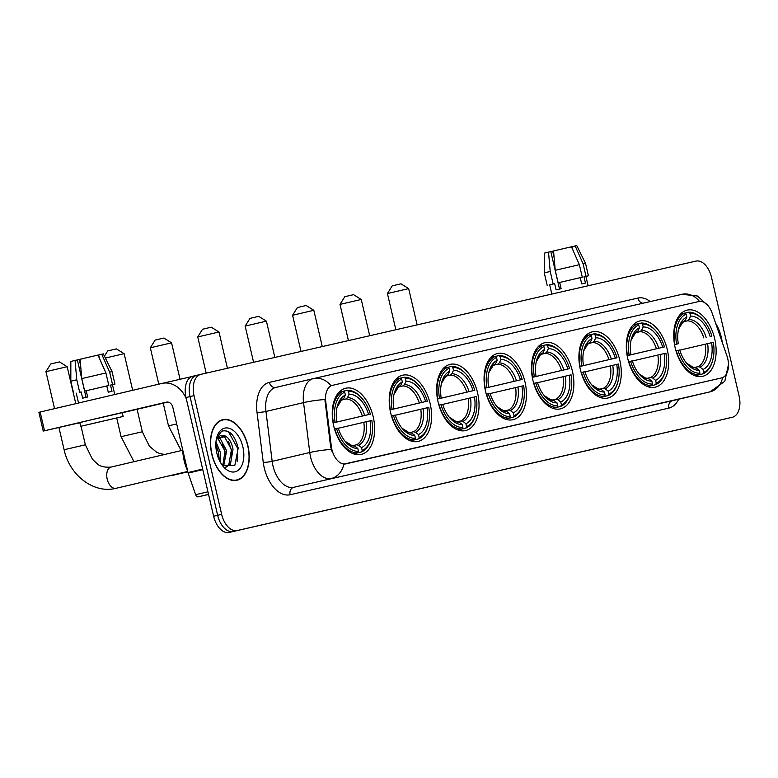 <?xml version="1.0" encoding="UTF-8"?>
<svg xmlns="http://www.w3.org/2000/svg" width="778" height="778" viewBox="0 0 778 778"><rect width="100%" height="100%" fill="white"/><g stroke="black" fill="none" stroke-linecap="round" stroke-linejoin="round"><path stroke-width="1.17" d="M525.014 382.095A33.999 20.267 76.8 0 0 497.482 353.523A33.999 20.267 76.8 0 0 485.501 391.13A33.999 20.267 76.8 0 0 513.033 419.702A33.999 20.267 76.8 0 0 525.014 382.095M667.271 349.555A33.999 20.267 76.8 0 0 639.74 320.983A33.999 20.267 76.8 0 0 627.758 358.59A33.999 20.267 76.8 0 0 655.29 387.162A33.999 20.267 76.8 0 0 667.271 349.555M619.852 360.399A33.999 20.267 76.8 0 0 592.321 331.827A33.999 20.267 76.8 0 0 580.339 369.443A33.999 20.267 76.8 0 0 607.871 398.015A33.999 20.267 76.8 0 0 619.852 360.399M572.433 371.242A33.999 20.267 76.8 0 0 544.901 342.67A33.999 20.267 76.8 0 0 532.92 380.286A33.999 20.267 76.8 0 0 560.452 408.858A33.999 20.267 76.8 0 0 572.433 371.242M477.595 392.939A33.999 20.267 76.8 0 0 450.063 364.367A33.999 20.267 76.8 0 0 438.082 401.983A33.999 20.267 76.8 0 0 465.614 430.555A33.999 20.267 76.8 0 0 477.595 392.939M430.176 403.782A33.999 20.267 76.8 0 0 402.644 375.21A33.999 20.267 76.8 0 0 390.653 412.826A33.999 20.267 76.8 0 0 418.194 441.398A33.999 20.267 76.8 0 0 430.176 403.782M373.207 416.814A33.999 20.267 76.8 0 0 345.675 388.241A33.999 20.267 76.8 0 0 333.694 425.858A33.999 20.267 76.8 0 0 361.225 454.43A33.999 20.267 76.8 0 0 373.207 416.814M714.69 338.702A33.999 20.267 76.8 0 0 687.159 310.13A33.999 20.267 76.8 0 0 675.178 347.747A33.999 20.267 76.8 0 0 702.709 376.319A33.999 20.267 76.8 0 0 714.69 338.702M727.761 358.746A17.32 10.328 76.8 0 0 726.924 355.857L712.152 313.174A17.32 10.328 76.8 0 0 698.994 301.504L332.41 385.353A17.32 10.328 76.8 0 0 332.381 385.363A17.32 10.328 76.8 0 0 325.749 401.555L331.321 446.339A17.32 10.328 76.8 0 0 345.84 463.873L721.624 377.914A17.32 10.328 76.8 0 0 721.653 377.904A17.32 10.328 76.8 0 0 727.761 358.746M722.266 342.388A31.11 18.546 76.8 0 0 721.371 337.535A31.11 18.546 76.8 0 0 715.663 323.317M247.919 445.833A31.11 18.546 76.8 0 0 222.722 419.682A31.11 18.546 76.8 0 0 211.762 454.099A31.11 18.546 76.8 0 0 236.95 480.25A31.11 18.546 76.8 0 0 247.919 445.833M221.37 420.334A31.11 18.546 76.8 0 0 220.767 420.344M721.128 378.03L343.895 464.116A22.445 18.02 77.1 0 1 331.282 478.48A25.655 15.297 -103.2 0 1 310.548 456.9A25.655 15.297 -103.2 0 1 309.77 452.514L303.556 402.615A25.655 15.297 -103.2 0 1 313.388 378.614A25.655 15.297 -103.2 0 1 313.437 378.604A22.445 18.02 -102.9 0 1 313.515 378.585L275.791 387.444A25.655 15.297 76.8 0 0 265.959 411.445L272.174 461.344A25.655 15.297 76.8 0 0 272.952 465.74A25.655 15.297 76.8 0 0 293.685 487.31L672.445 400.68A25.655 15.297 76.8 0 0 672.493 400.67A25.655 15.297 76.8 0 0 672.552 400.651M200.782 374.374L196.844 375.297A19.246 11.476 76.8 0 0 196.805 375.307A19.246 11.476 76.8 0 0 190.026 396.595L217.646 515.289A19.246 11.476 76.8 0 0 233.186 531.471L728.266 418.233A19.246 11.476 76.8 0 0 728.305 418.224A19.246 11.476 76.8 0 0 728.344 418.214M331.01 385.762L331.924 385.47L331.01 385.762A22.445 18.02 -102.9 0 0 313.515 378.585L682.024 294.298A22.445 18.02 77.1 0 1 699.48 301.417M332.138 451.872L330.592 446.514L324.903 399.522A22.445 3.19 172.9 0 0 303.556 402.615L265.959 411.445A6.418 0.914 -7.1 0 1 257.022 412.379A32.073 19.119 -103.2 0 1 269.373 382.368L637.882 298.071A32.073 19.119 -103.2 0 1 650.262 301.563M221.652 514.346A19.246 11.476 76.8 0 0 237.202 530.528L732.273 417.29A19.246 11.476 76.8 0 0 732.312 417.28A19.246 11.476 76.8 0 0 739.1 395.992L711.481 277.299A19.246 11.476 76.8 0 0 695.931 261.107L200.86 374.354A19.246 11.476 76.8 0 0 200.821 374.364A19.246 11.476 76.8 0 0 194.033 395.652L221.652 514.346L217.646 515.289A19.246 11.476 76.8 0 0 233.186 531.471L728.266 418.233A19.246 11.476 76.8 0 0 728.305 418.224L724.26 419.177A19.246 11.476 76.8 0 0 724.299 419.167A19.246 11.476 76.8 0 0 724.337 419.157L728.305 418.224M234.907 480.532A31.11 18.546 76.8 0 0 235.452 480.279M196.766 375.317L192.837 376.231A19.246 11.476 76.8 0 0 192.798 376.241A19.246 11.476 76.8 0 0 186.01 397.539L213.629 516.232A19.246 11.476 76.8 0 0 229.179 532.415L724.26 419.177M196.844 375.297A19.246 11.476 76.8 0 0 196.805 375.307A19.246 11.476 76.8 0 0 190.026 396.595L217.646 515.289L213.629 516.232M721.935 341.425A30.789 18.361 76.8 0 0 721.187 337.584A30.789 18.361 76.8 0 0 715.993 324.28M554.072 257.178L552.691 251.216L555.832 250.497M570.255 247.122L572.112 246.684L572.88 249.991M588.1 285.779L585.922 276.385L583.986 276.812L585.435 283.056L583.792 283.435L581.711 283.912L580.252 277.668L558.147 282.793L555.239 270.297L553.528 250.954L571.46 246.791L579.377 264.695L582.284 277.182L580.252 277.668M559.528 289.066L550.805 251.605L548.509 252.13L550.231 271.473L553.139 283.97L554.646 283.63L556.095 289.873L561.113 288.696L559.654 282.453M554.646 283.63L549.686 284.816L551.835 294.074M583.986 276.812L586.019 276.336L583.111 263.839L575.185 245.936L572.102 246.655M585.922 276.414L588.421 275.801L586.019 276.336M582.284 277.182L558.147 282.793M553.139 283.97L549.686 284.845M575.185 245.936L576.77 245.585L585.513 263.314L583.111 263.839M579.377 264.695L555.239 270.297M550.231 271.473L544.279 272.903L547.187 285.4M548.509 252.13L544.289 253.142L544.279 272.903M550.805 251.605L548.033 252.276M552.691 251.216L550.814 251.664M211.947 454.06A30.789 18.361 76.8 0 0 236.882 479.938A30.789 18.361 76.8 0 0 247.735 445.872A30.789 18.361 76.8 0 0 222.8 419.994A30.789 18.361 76.8 0 0 211.947 454.06M182.772 450.102A32.073 19.119 76.8 0 0 184.133 460.586A32.073 19.119 76.8 0 0 187.547 470.612M215.973 441.865L220.3 452.271L220.077 461.753M215.837 444.384L218.706 452.64L218.939 459.428M218.248 437.168L219.921 438.063L226.661 450.773L223.587 466.255M217.548 437.956L225.075 451.143L222.751 465.623M216.294 439.22L225.766 436.234A16.037 9.56 76.8 0 0 221.156 435.534A16.037 9.56 76.8 0 0 216.167 440.28M225.766 436.234C229.354 438.588 231.776 442.935 233.03 449.276L230.453 464.116L225.649 467.422M220.573 435.709L224.696 436.944L231.436 449.645L228.868 464.485L225.464 467.335M222.216 465.156L234.81 465.458L238.194 448.07C234.742 434.873 229.228 429.242 221.642 431.197L216.615 438.111M242.892 446.98A22.445 13.382 76.8 0 0 229.743 428.484A22.445 13.382 76.8 0 0 216.722 437.606A22.445 13.382 76.8 0 0 216.79 452.952A22.445 13.382 76.8 0 0 223.597 466.878A22.445 13.382 76.8 0 0 239.284 469.29A22.445 13.382 76.8 0 0 242.892 446.98M224.56 430.526L228.693 432.091L237.582 448.225L237.134 461.597M228.489 441.262L231.212 449.713L231.756 455.441M222.119 442.75L224.852 451.211L225.396 456.939M215.837 444.413L218.482 452.708L219.026 458.436M392.219 285.847L400.971 283.814L408.664 288.609L387.425 293.549L392.219 285.847M674.536 344.605L676.559 344.139A30.527 18.205 76.8 0 1 686.186 314.079L686.867 316.977A27.58 16.445 76.8 0 0 678.824 328.034A27.58 16.445 76.8 0 0 678.29 343.74L674.545 344.635M684.922 313.077L688.627 312.211L689.921 313.233A30.527 18.205 76.8 0 1 703.419 320.235A30.527 18.205 76.8 0 1 711.86 336.067L710.129 336.466A27.58 16.445 76.8 0 0 690.592 316.121L688.987 319.505L687.421 320.847L683.852 321.684M711.86 336.067L710.129 336.466M676.267 350.79A31.81 18.964 76.8 0 0 699.247 374.714L699.957 373.226A30.527 18.205 76.8 0 1 678.017 350.382L675.994 350.859M694.958 375.725L699.247 374.714M686.186 314.079L684.893 313.057A31.81 18.964 76.8 0 0 674.808 344.547M684.893 313.057L680.517 314.088M703.419 320.235L702.777 319.505A31.81 18.964 76.8 0 0 688.627 312.211M678.017 350.382L679.739 349.993A27.58 16.445 76.8 0 0 687.275 363.997A27.58 16.445 76.8 0 0 699.276 370.338L699.957 373.226M678.29 343.74L676.559 344.139M690.592 316.121L689.921 313.233M699.276 370.338L696.339 368.013L694.355 367.508M683.697 321.703L685.253 320.361L686.867 316.977M712.774 360.039A30.527 18.205 76.8 0 1 703.682 372.37L702.972 373.868A31.81 18.964 76.8 0 0 712.522 360.982L712.774 360.039A30.527 18.205 76.8 0 0 713.309 342.31L679.797 350.158M702.972 373.868L694.997 375.735M703.682 372.37L703.011 369.482A27.58 16.445 76.8 0 0 711.588 342.709M694.696 367.449L698.08 366.652L700.074 367.158L703.011 369.482M344.8 296.69L353.543 294.658L361.245 299.452L340.005 304.392L344.8 296.69M627.117 355.458L629.139 354.982A30.527 18.205 76.8 0 1 638.767 324.932L639.448 327.82A27.58 16.445 76.8 0 0 631.405 338.887A27.58 16.445 76.8 0 0 630.87 354.593L627.126 355.488M637.503 323.92L641.208 323.055L642.502 324.076A30.527 18.205 76.8 0 1 656 331.078A30.527 18.205 76.8 0 1 664.441 346.91L662.71 347.309A27.58 16.445 76.8 0 0 643.173 326.964L641.558 330.358L640.002 331.691L636.433 332.537M627.156 355.643L662.71 347.309M664.441 346.91L627.156 355.672M628.848 361.644A31.81 18.964 76.8 0 0 651.828 385.567L652.538 384.069A30.527 18.205 76.8 0 1 630.598 361.235L628.575 361.702M647.539 386.569L651.828 385.567M638.767 324.932L637.474 323.911A31.81 18.964 76.8 0 0 627.389 355.39M637.474 323.911L633.097 324.932M656 331.078L655.358 330.349A31.81 18.964 76.8 0 0 641.208 323.055M630.598 361.235L632.32 360.836A27.58 16.445 76.8 0 0 639.847 374.85A27.58 16.445 76.8 0 0 651.857 381.181L652.538 384.069M630.87 354.593L629.139 354.982M643.173 326.964L642.502 324.076M651.857 381.181L648.92 378.857L646.936 378.351M636.278 332.546L637.834 331.204L639.448 327.82M665.355 370.882A30.527 18.205 76.8 0 1 656.262 383.214L655.553 384.711A31.81 18.964 76.8 0 0 665.102 371.826L665.355 370.882A30.527 18.205 76.8 0 0 665.89 353.163L632.378 361.011M655.553 384.711L647.578 386.588M656.262 383.214L655.591 380.325A27.58 16.445 76.8 0 0 664.169 353.552M647.267 378.293L650.661 377.495L652.654 378.001L655.591 380.325M297.381 307.543L306.124 305.501L313.826 310.296L292.586 315.246L297.381 307.543M579.698 366.302L581.72 365.835A30.527 18.205 76.8 0 1 591.348 335.775L592.019 338.663A27.58 16.445 76.8 0 0 583.986 349.73A27.58 16.445 76.8 0 0 583.451 365.436L579.707 366.331M590.074 334.773L593.779 333.898L595.082 334.919A30.527 18.205 76.8 0 1 608.581 341.921A30.527 18.205 76.8 0 1 617.012 357.763L615.291 358.152A27.58 16.445 76.8 0 0 595.754 337.817L594.139 341.202L592.583 342.544L589.014 343.38M579.736 366.496L615.291 358.152M617.012 357.763L579.736 366.516M581.429 372.487A31.81 18.964 76.8 0 0 604.399 396.41L605.109 394.913A30.527 18.205 76.8 0 1 583.179 372.079L581.156 372.545M600.12 397.412L604.399 396.41M591.348 335.775L590.055 334.754A31.81 18.964 76.8 0 0 579.97 366.244M590.055 334.754L585.678 335.785M608.581 341.921L607.939 341.192A31.81 18.964 76.8 0 0 593.779 333.898M583.179 372.079L584.9 371.68A27.58 16.445 76.8 0 0 592.428 385.694A27.58 16.445 76.8 0 0 604.438 392.024L605.109 394.913M583.451 365.436L581.72 365.835M595.754 337.817L595.082 334.919M604.438 392.024L601.501 389.7L599.517 389.195M588.858 343.39L590.414 342.057L592.019 338.663M617.936 381.735A30.527 18.205 76.8 0 1 608.843 394.067L608.133 395.555A31.81 18.964 76.8 0 0 617.683 382.669L617.936 381.735A30.527 18.205 76.8 0 0 618.471 364.007L584.959 371.855M608.133 395.555L600.159 397.432M608.843 394.067L608.172 391.169A27.58 16.445 76.8 0 0 616.74 364.405M599.848 389.146L603.242 388.348L605.235 388.854L608.172 391.169M249.962 318.387L258.704 316.354L266.407 321.149L245.167 326.089L249.962 318.387M532.278 377.145L534.301 376.678A30.527 18.205 76.8 0 1 543.929 346.618L544.6 349.517A27.58 16.445 76.8 0 0 536.567 360.574A27.58 16.445 76.8 0 0 536.032 376.28L532.288 377.174M542.655 345.617L546.36 344.751L547.654 345.772A30.527 18.205 76.8 0 1 561.162 352.774A30.527 18.205 76.8 0 1 569.593 368.607L567.872 368.996A27.58 16.445 76.8 0 0 548.334 348.661L546.72 352.045L545.164 353.387L541.595 354.223M532.317 377.34L567.872 368.996M569.593 368.607L532.317 377.359M534 383.33A31.81 18.964 76.8 0 0 556.98 407.254L557.69 405.766A30.527 18.205 76.8 0 1 535.76 382.922L533.737 383.398M561.424 404.91L560.753 402.022A27.58 16.445 76.8 0 0 569.321 375.249L571.052 374.85A30.527 18.205 76.8 0 1 570.507 392.579A30.527 18.205 76.8 0 1 561.424 404.91L560.714 406.398L552.73 408.275L556.98 407.254M543.929 346.618L542.636 345.597A31.81 18.964 76.8 0 0 532.551 377.087M542.636 345.597L538.25 346.628M561.162 352.774L560.52 352.035A31.81 18.964 76.8 0 0 546.36 344.751M535.76 382.922L537.481 382.533A27.58 16.445 76.8 0 0 545.008 396.537A27.58 16.445 76.8 0 0 557.019 402.868L557.69 405.766M536.032 376.28L534.301 376.678M548.334 348.661L547.654 345.772M557.019 402.868L554.082 400.553L552.098 400.048M541.439 354.243L542.995 352.901L544.6 349.517M560.714 406.398A31.81 18.964 76.8 0 0 570.255 393.522L570.507 392.579M552.429 399.989L555.823 399.192L557.807 399.697L560.753 402.022M569.321 375.249L537.53 382.698M202.543 329.23L211.285 327.198L218.988 331.992L197.748 336.932L202.543 329.23M484.859 387.998L486.882 387.522A30.527 18.205 76.8 0 1 496.51 357.472L497.181 360.36A27.58 16.445 76.8 0 0 489.148 371.427A27.58 16.445 76.8 0 0 488.603 387.133L484.869 388.028M495.236 356.46L498.941 355.595L500.235 356.616A30.527 18.205 76.8 0 1 513.743 363.618A30.527 18.205 76.8 0 1 522.174 379.45L520.453 379.849A27.58 16.445 76.8 0 0 500.915 359.504L499.301 362.898L497.745 364.23L494.176 365.077M484.898 388.183L520.453 379.849M522.174 379.45L484.898 388.212M486.581 394.183A31.81 18.964 76.8 0 0 509.561 418.107L510.271 416.609A30.527 18.205 76.8 0 1 488.331 393.775L486.318 394.242M505.272 419.109L509.561 418.107M496.51 357.472L495.216 356.45A31.81 18.964 76.8 0 0 485.132 387.93M495.216 356.45L490.83 357.472M513.743 363.618L513.091 362.888A31.81 18.964 76.8 0 0 498.941 355.595M488.331 393.775L490.062 393.376A27.58 16.445 76.8 0 0 497.589 407.39A27.58 16.445 76.8 0 0 509.6 413.721L510.271 416.609M488.603 387.133L486.882 387.522M500.915 359.504L500.235 356.616M509.6 413.721L506.663 411.397L504.679 410.891M494.02 365.086L495.576 363.744L497.181 360.36M523.088 403.422A30.527 18.205 76.8 0 1 514.005 415.753L513.295 417.251A31.81 18.964 76.8 0 0 522.835 404.365L523.088 403.422A30.527 18.205 76.8 0 0 523.633 385.703L490.111 393.551M513.295 417.251L505.311 419.118M514.005 415.753L513.324 412.865A27.58 16.445 76.8 0 0 521.902 386.092M505.01 410.833L508.404 410.035L510.387 410.541L513.324 412.865M155.123 340.083L163.866 338.041L171.568 342.835L150.329 347.776L155.123 340.083M437.44 398.842L439.463 398.375A30.527 18.205 76.8 0 1 449.091 368.315L449.762 371.203A27.58 16.445 76.8 0 0 441.719 382.27A27.58 16.445 76.8 0 0 441.184 397.976L437.44 398.871M447.817 367.313L451.522 366.438L452.815 367.459A30.527 18.205 76.8 0 1 466.323 374.461A30.527 18.205 76.8 0 1 474.755 390.303L473.034 390.692A27.58 16.445 76.8 0 0 453.486 370.347L451.882 373.741L450.326 375.084L446.757 375.92M437.469 399.036L473.034 390.692M474.755 390.303L437.479 399.056M439.162 405.027A31.81 18.964 76.8 0 0 462.142 428.95L462.852 427.453A30.527 18.205 76.8 0 1 440.912 404.618L438.899 405.085M457.853 429.952L462.142 428.95M449.091 368.315L447.797 367.294A31.81 18.964 76.8 0 0 437.713 398.783M447.797 367.294L443.411 368.325M466.323 374.461L465.672 373.732A31.81 18.964 76.8 0 0 451.522 366.438M440.912 404.618L442.643 404.22A27.58 16.445 76.8 0 0 450.17 418.233A27.58 16.445 76.8 0 0 462.181 424.564L462.852 427.453M441.184 397.976L439.463 398.375M453.486 370.347L452.815 367.459M462.181 424.564L459.244 422.24L457.26 421.734M446.601 375.93L448.157 374.597L449.762 371.203M475.669 414.275A30.527 18.205 76.8 0 1 466.586 426.607L465.866 428.094A31.81 18.964 76.8 0 0 475.416 415.209L475.669 414.275A30.527 18.205 76.8 0 0 476.214 396.547L442.692 404.395M465.866 428.094L457.892 429.971M466.586 426.607L465.905 423.709A27.58 16.445 76.8 0 0 474.483 396.945M457.59 421.686L460.984 420.888L462.968 421.394L465.905 423.709M104.447 356.159L107.704 350.927L116.447 348.894L124.149 353.689L105.37 358.036M390.021 409.685L392.044 409.218A30.527 18.205 76.8 0 1 401.672 379.158L402.343 382.047A27.58 16.445 76.8 0 0 394.3 393.114A27.58 16.445 76.8 0 0 393.765 408.82L390.021 409.714M401.672 379.158L400.378 378.137L404.103 377.291L405.396 378.303A30.527 18.205 76.8 0 1 418.904 385.314A30.527 18.205 76.8 0 1 427.336 401.147L425.615 401.536A27.58 16.445 76.8 0 0 406.067 381.201L404.463 384.585L402.907 385.927L399.338 386.763M390.05 409.88L425.615 401.536M427.336 401.147L390.06 409.899M391.742 415.87A31.81 18.964 76.8 0 0 414.723 439.794L415.433 438.306A30.527 18.205 76.8 0 1 393.493 415.462L391.47 415.938M410.434 440.805L414.723 439.794M395.992 379.168L400.378 378.137A31.81 18.964 76.8 0 0 390.293 409.627M418.904 385.314L418.253 384.575A31.81 18.964 76.8 0 0 404.103 377.291M393.493 415.462L395.224 415.073A27.58 16.445 76.8 0 0 402.751 429.077A27.58 16.445 76.8 0 0 414.762 435.408L415.433 438.306M393.765 408.82L392.044 409.218M406.067 381.201L405.396 378.303M414.762 435.408L411.825 433.093L409.831 432.587M399.172 386.783L400.738 385.441L402.343 382.047M428.25 425.119A30.527 18.205 76.8 0 1 419.157 437.45L418.447 438.938A31.81 18.964 76.8 0 0 427.997 426.062L428.25 425.119A30.527 18.205 76.8 0 0 428.785 407.39L395.273 415.238M418.447 438.938L410.473 440.815M419.157 437.45L418.486 434.562A27.58 16.445 76.8 0 0 427.064 407.789M410.171 432.529L413.565 431.732L415.549 432.237L418.486 434.562M50.735 363.958L59.488 361.916L67.18 366.71L45.941 371.66L50.735 363.958M333.052 422.717L335.075 422.25A30.527 18.205 76.8 0 1 344.703 392.19L345.383 395.078A27.58 16.445 76.8 0 0 337.341 406.145A27.58 16.445 76.8 0 0 336.806 421.851L333.062 422.746M343.438 391.188L347.144 390.313L348.437 391.334A30.527 18.205 76.8 0 1 361.935 398.336A30.527 18.205 76.8 0 1 370.377 414.178L368.646 414.567A27.58 16.445 76.8 0 0 349.108 394.232L347.494 397.616L345.938 398.958L342.369 399.795M333.091 422.911L368.646 414.567M370.377 414.178L333.091 422.931M334.783 428.902A31.81 18.964 76.8 0 0 357.763 452.825L358.473 451.337A30.527 18.205 76.8 0 1 336.534 428.493L334.511 428.97M353.475 453.827L357.763 452.825M344.703 392.19L343.409 391.169A31.81 18.964 76.8 0 0 333.324 422.658M343.409 391.169L339.033 392.2M361.935 398.336L361.293 397.607A31.81 18.964 76.8 0 0 347.144 390.313M336.534 428.493L338.255 428.104A27.58 16.445 76.8 0 0 345.782 442.108A27.58 16.445 76.8 0 0 357.792 448.439L358.473 451.337M336.806 421.851L335.075 422.25M349.108 394.232L348.437 391.334M357.792 448.439L354.856 446.125L352.872 445.609M342.213 399.804L343.769 398.472L345.383 395.078M371.291 438.15A30.527 18.205 76.8 0 1 362.198 450.481L361.488 451.969A31.81 18.964 76.8 0 0 371.038 439.093L371.291 438.15A30.527 18.205 76.8 0 0 371.826 420.421L338.313 428.27M361.488 451.969L353.513 453.846M362.198 450.481L361.527 447.593A27.58 16.445 76.8 0 0 370.104 420.82M353.202 445.561L356.596 444.763L358.59 445.269L361.527 447.593M208.553 494.39L198.069 496.85L208.562 494.458M186.35 398.988A25.655 20.598 -102.9 0 0 162.067 383.398A25.655 20.598 -102.9 0 0 161.97 383.418L40.164 412.029L44.521 430.779L166.336 402.158A6.418 5.145 77.1 0 1 166.356 402.158A6.418 5.145 77.1 0 1 172.804 407.234L188.004 472.547L202.669 469.105M44.521 430.779L43.257 431.07L38.9 412.33L40.164 412.029M43.257 431.07L79.823 422.717M122.292 412.768L167.805 402.08M198.069 496.85A3.209 1.916 -103.2 0 1 195.638 494.691L188.159 473.092A3.209 1.916 -103.2 0 1 188.004 472.547M89.373 424.321L117.527 417.747L89.373 424.321M80.62 365.475L79.23 359.514L82.38 358.784M96.803 355.42L98.65 354.982L99.428 358.288M114.755 394.514L112.46 384.682L110.525 385.11L111.983 391.353L108.259 392.209L106.8 385.956L84.695 391.091L81.787 378.594L80.076 359.251L97.999 355.079L105.925 372.983L108.832 385.48L106.8 385.956M86.066 397.364L77.353 359.903L75.058 360.428L76.769 379.771L79.677 392.268L81.194 391.918L82.643 398.171L87.661 396.994L86.202 390.741M81.194 391.918L79.677 392.268M123.148 416.434L122.272 412.69L94.352 419.128L79.794 422.58L80.669 426.325L123.148 416.434L80.669 426.325M110.525 385.11L112.557 384.633L109.649 372.137L101.733 354.233L98.65 354.953M112.47 384.711L114.959 384.099L112.557 384.633M108.832 385.48L84.695 391.091M101.733 354.233L103.318 353.883L112.051 371.602L109.649 372.137M105.925 372.983L81.787 378.594M76.769 379.771L70.827 381.201L73.725 393.697M75.058 360.428L70.837 361.439L70.827 381.201M77.353 359.903L74.581 360.564M79.23 359.514L77.362 359.951M325.749 401.555L325.019 401.73M331.321 446.339L330.592 446.514M345.84 463.873L345.344 463.989M678.649 399.221A32.073 19.119 -103.2 0 1 668.885 408.1L290.126 494.74A6.418 5.145 77.1 0 1 293.685 487.31L710.042 391.849A22.445 18.02 -102.9 0 0 722.645 377.583M290.126 494.74A32.073 19.119 -103.2 0 1 264.219 467.763A32.073 19.119 -103.2 0 1 263.236 462.278L257.022 412.379M313.602 378.565L681.946 294.317A22.445 18.02 77.1 0 1 682.024 294.298L697.565 296.029L708.593 306.376M331.243 449.412A22.445 3.19 172.9 0 0 309.77 452.514L272.174 461.344A6.418 0.914 -7.1 0 1 263.236 462.278M710.324 391.781A25.655 15.297 -103.2 0 1 710.09 391.83A25.655 15.297 -103.2 0 1 710.042 391.849L672.445 400.68A6.418 5.145 77.1 0 0 668.885 408.1M237.202 530.528L229.179 532.415M194.033 395.652L186.01 397.539M313.33 378.633L275.84 387.434A25.655 15.297 76.8 0 0 275.791 387.444A6.418 5.145 77.1 0 1 269.373 382.368M642.949 303.235A6.418 5.145 77.1 0 1 637.882 298.071M703.827 337.924A23.729 14.15 76.8 0 0 687.421 320.847M694.832 367.449L693.013 367.226L686.517 363.112A24.672 14.714 76.8 0 0 696.339 368.013M685.253 320.361A24.672 14.714 76.8 0 0 678.552 329.152L682.569 322.569L684.125 321.547M706.152 337.389A24.672 14.714 76.8 0 0 688.987 319.505M700.074 367.158A24.672 14.714 76.8 0 0 707.61 343.633M698.08 366.652A23.729 14.15 76.8 0 0 705.286 344.177M656.408 348.777A23.729 14.15 76.8 0 0 640.002 331.691M639.108 373.965A24.672 14.714 76.8 0 0 648.92 378.857M637.834 331.204A24.672 14.714 76.8 0 0 631.123 340.005M658.733 348.233A24.672 14.714 76.8 0 0 641.558 330.358M652.654 378.001A24.672 14.714 76.8 0 0 660.191 354.476M650.661 377.495A23.729 14.15 76.8 0 0 657.867 355.021M608.989 359.621A23.729 14.15 76.8 0 0 592.583 342.544M599.984 389.146L598.175 388.922L591.679 384.809A24.672 14.714 76.8 0 0 601.501 389.7M590.414 342.057A24.672 14.714 76.8 0 0 583.704 350.849M611.314 359.076A24.672 14.714 76.8 0 0 594.139 341.202M605.235 388.854A24.672 14.714 76.8 0 0 612.763 365.329M603.242 388.348A23.729 14.15 76.8 0 0 610.448 365.864M561.57 370.464A23.729 14.15 76.8 0 0 545.164 353.387M552.565 399.989L550.756 399.766L544.26 395.652A24.672 14.714 76.8 0 0 554.082 400.553M542.995 352.901A24.672 14.714 76.8 0 0 536.285 361.692M563.894 369.92A24.672 14.714 76.8 0 0 546.72 352.045M557.807 399.697A24.672 14.714 76.8 0 0 565.343 376.173M555.823 399.192A23.729 14.15 76.8 0 0 563.029 376.717M514.151 381.317A23.729 14.15 76.8 0 0 497.745 364.23M505.146 410.833L503.337 410.609L496.841 406.495A24.672 14.714 76.8 0 0 506.663 411.397M495.576 363.744A24.672 14.714 76.8 0 0 488.866 372.545L492.882 365.952L494.438 364.94M516.475 380.773A24.672 14.714 76.8 0 0 499.301 362.898M510.387 410.541A24.672 14.714 76.8 0 0 517.924 387.016M508.404 410.035A23.729 14.15 76.8 0 0 515.6 387.561M181.177 450.598L168.495 425.867L176.684 423.932M466.732 392.161A23.729 14.15 76.8 0 0 450.326 375.084M457.727 421.686L455.918 421.462L449.421 417.348A24.672 14.714 76.8 0 0 459.244 422.24M448.157 374.597A24.672 14.714 76.8 0 0 441.447 383.389L445.463 376.795L447.019 375.784M469.056 391.616A24.672 14.714 76.8 0 0 451.882 373.741M462.968 421.394A24.672 14.714 76.8 0 0 470.505 397.869M460.984 420.888A23.729 14.15 76.8 0 0 468.181 398.404M187.829 471.789L172.988 475.28A10.902 6.506 -103.2 0 1 172.969 475.28A10.902 6.506 -103.2 0 1 171.345 475.309M133.972 461.694L121.076 436.721L128.36 434.99L142.316 431.771L149.386 446.202L156.582 452.193L160.219 453.73L164.936 454.42M419.313 403.004A23.729 14.15 76.8 0 0 402.907 385.927M410.307 432.529L408.499 432.305L402.002 428.192A24.672 14.714 76.8 0 0 411.825 433.093M400.738 385.441A24.672 14.714 76.8 0 0 394.028 394.232L398.044 387.648L399.6 386.627M421.637 402.459A24.672 14.714 76.8 0 0 404.463 384.585M415.549 432.237A24.672 14.714 76.8 0 0 423.086 408.713M413.565 431.732A23.729 14.15 76.8 0 0 420.762 409.257M187.751 471.458L116.029 488.312A10.902 6.506 -103.2 0 1 116.01 488.312A10.902 6.506 -103.2 0 1 107.199 479.141A10.902 6.506 -103.2 0 1 111.04 467.072A10.902 6.506 -103.2 0 1 111.059 467.072L110.962 467.092C104.349 467.588 99.613 466.343 96.735 463.357L92.426 459.224L85.356 444.802L81.038 426.247M116.029 488.312L115.825 488.351C93.535 493.991 69.388 475.018 64.117 449.742L85.356 444.802M362.344 416.036A23.729 14.15 76.8 0 0 345.938 398.958M353.338 445.561L351.53 445.337L345.033 441.223A24.672 14.714 76.8 0 0 354.856 446.125M343.769 398.472A24.672 14.714 76.8 0 0 337.069 407.264L341.085 400.67L342.641 399.659M364.668 415.491A24.672 14.714 76.8 0 0 347.494 397.616M358.59 445.269A24.672 14.714 76.8 0 0 366.127 421.744M356.596 444.763A23.729 14.15 76.8 0 0 363.803 422.279M162.164 383.379L191.612 376.64L162.067 383.398M202.795 469.649L188.159 473.092M195.638 494.691L207.95 491.803M728.49 364.405L724.804 381.288L710.09 391.83L672.493 400.67M200.821 374.364L192.798 376.241M585.513 263.314L588.421 275.801M234.295 480.551L236.882 479.938M220.213 420.606L222.8 419.994M395.856 329.746L387.425 293.549M417.115 324.883L408.664 288.609M348.427 340.599L340.005 304.392M639.098 373.955L645.594 378.069L647.403 378.293M631.123 340.015L635.14 333.412L636.705 332.401M369.696 335.736L361.245 299.452M301.008 351.442L292.586 315.246M583.704 350.859L587.721 344.255L589.286 343.244M322.267 346.58L313.826 310.296M253.589 362.285L245.167 326.089M536.285 361.702L540.302 355.108L541.858 354.087M274.848 357.423L266.407 321.149M206.17 373.139L197.748 336.932M227.429 368.276L218.988 331.992M168.495 425.867L163.215 403.16M158.79 384.167L150.329 347.776M180.049 379.285L171.568 342.835M172.988 475.28L168.116 476.068M121.076 436.721L116.719 417.981M142.316 431.771L137.093 409.296M132.668 390.303L124.149 353.689M64.117 449.742L58.934 427.492M54.557 408.654L45.941 371.66M75.787 403.665L67.18 366.71M182.781 450.229L111.04 467.072M76.225 393.114L78.529 403.023M112.051 371.602L114.959 384.099"/></g></svg>
